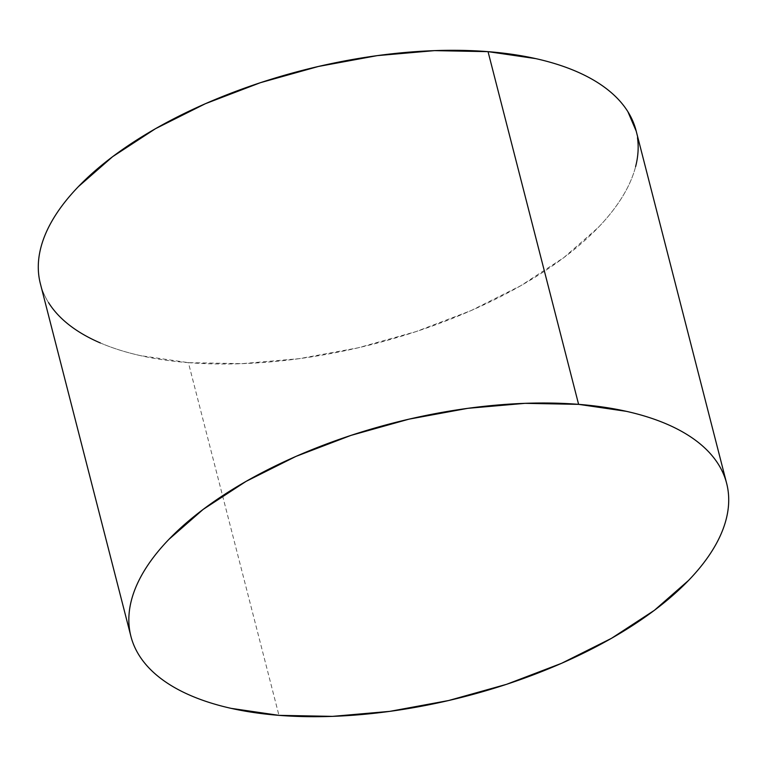 <?xml version="1.0" encoding="UTF-8"?>
<svg xmlns="http://www.w3.org/2000/svg" width="767" height="767" viewBox="0 0 767 767"><rect width="100%" height="100%" fill="white"/><g stroke="black" fill="none" stroke-linecap="round" stroke-linejoin="round"><path stroke-width="0.58" stroke-dasharray="3.83 2.88" d="M40.354 283.627A307.529 141.377 165.6 0 0 188.394 362.647L278.958 715.352L188.394 362.647A307.529 141.377 165.6 0 0 503.248 295.237A307.529 141.377 165.6 0 0 636.092 130.668M635.613 166.602C633.053 176.544 628.614 186.659 622.296 196.937C615.978 207.215 607.895 217.454 598.059 227.665L563.831 257.607L520.946 285.612L471.034 310.606L416.011 331.612L358.007 347.844L299.235 358.668L241.969 363.663L188.394 362.647L140.582 355.658C125.769 352.35 112.365 348.113 100.372 342.964M48.551 302.601C43.441 294.423 40.239 285.717 38.935 276.484M636.217 131.157L637.502 137.82M130.908 636.332L130.783 635.843"/><path stroke-width="1.15" d="M578.606 404.353A307.529 141.377 -14.4 0 1 726.646 483.373A307.529 141.377 -14.4 0 1 593.811 647.933A307.529 141.377 -14.4 0 1 278.958 715.352A307.529 141.377 -14.4 0 1 130.908 636.332A307.529 141.377 -14.4 0 1 263.752 471.763A307.529 141.377 -14.4 0 1 578.606 404.353L488.042 51.648L578.606 404.353L626.418 411.342C641.231 414.65 654.635 418.887 666.628 424.036C678.632 429.194 688.987 435.167 697.711 441.955C706.426 448.753 713.339 456.231 718.449 464.399C723.559 472.577 726.761 481.283 728.065 490.516C729.359 499.758 728.727 509.346 726.167 519.297C723.607 529.249 719.168 539.364 712.85 549.632C706.532 559.91 698.449 570.159 688.613 580.37L654.395 610.311L611.5 638.317L561.588 663.302L506.575 684.317L448.561 700.539L389.799 711.364L332.523 716.368L278.958 715.352L231.145 708.363C216.332 705.046 202.919 700.808 190.925 695.659C178.932 690.511 168.567 684.538 159.852 677.74C151.128 670.952 144.215 663.465 139.105 655.296C133.995 647.127 130.793 638.422 129.498 629.18C128.194 619.947 128.827 610.35 131.387 600.398C133.947 590.456 138.386 580.341 144.704 570.063C151.022 559.785 159.105 549.546 168.941 539.335L203.169 509.393L246.054 481.388L295.966 456.394L350.989 435.388L408.993 419.156L467.765 408.332L525.031 403.337L578.606 404.353M726.646 483.373L636.092 130.668A307.529 141.377 165.6 0 0 488.042 51.648A307.529 141.377 165.6 0 0 173.189 119.067A307.529 141.377 165.6 0 0 40.354 283.627L130.908 636.332M100.372 342.964C88.368 337.806 78.013 331.833 69.289 325.045C60.574 318.247 53.661 310.769 48.551 302.601M38.935 276.484C37.641 267.242 38.273 257.654 40.833 247.703C43.393 237.751 47.832 227.636 54.15 217.368C60.468 207.09 68.551 196.841 78.387 186.63L112.605 156.689L155.5 128.683L205.412 103.698L260.425 82.683L318.439 66.461L377.201 55.636L434.477 50.632L488.042 51.648L535.855 58.637C550.668 61.954 564.081 66.192 576.075 71.341C588.068 76.489 598.433 82.462 607.148 89.26C615.872 96.048 622.785 103.535 627.895 111.704L636.217 131.157M637.502 137.82C638.806 147.053 638.173 156.65 635.613 166.602"/></g></svg>
